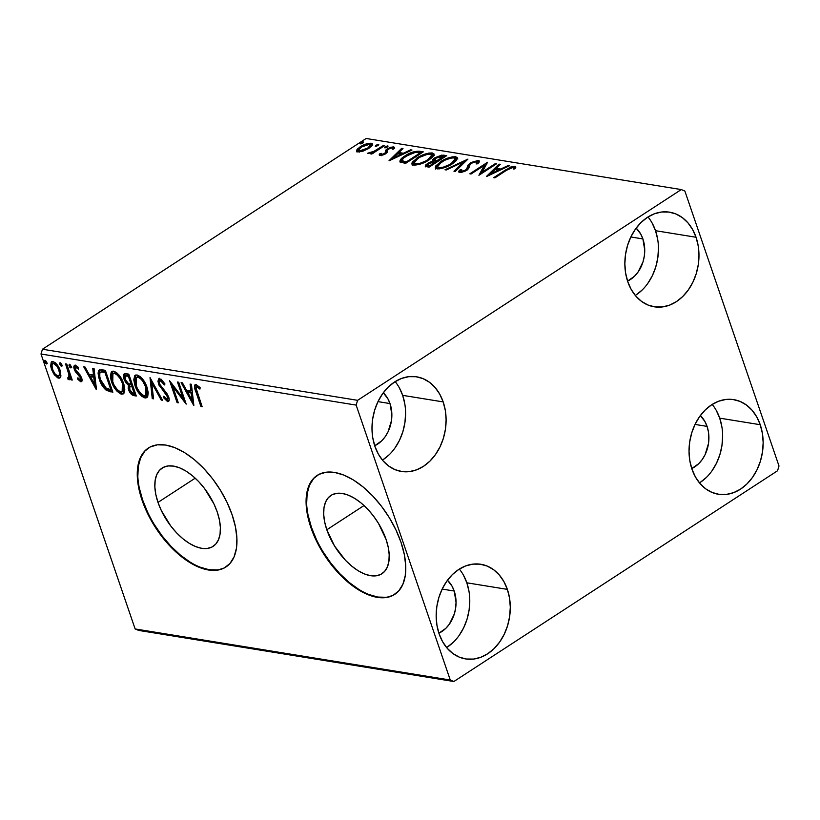 <?xml version="1.0" encoding="UTF-8"?>
<svg xmlns="http://www.w3.org/2000/svg" width="820" height="820" viewBox="0 0 820 820"><rect width="100%" height="100%" fill="white"/><g stroke="black" fill="none" stroke-linecap="round" stroke-linejoin="round"><path stroke-width="1.23" d="M326.821 529.771A46.719 24.62 56.9 0 1 330.952 495.423A46.719 24.62 56.9 0 1 386.066 539.375L388.239 547.309L389.192 554.74L388.895 561.413L387.347 567.04L384.601 571.427L380.787 574.4L376.031 575.835L370.517 575.691L364.469 573.959L358.114 570.72L351.688 566.097L345.445 560.255L334.457 545.874L326.821 529.771L324.638 521.848L323.685 514.406L323.992 507.734L325.54 502.106L328.277 497.719L332.1 494.747L336.856 493.312L342.36 493.455L348.418 495.188L354.773 498.427L361.2 503.06L367.432 508.892L373.254 515.729L378.42 523.273L386.066 539.375A46.719 24.62 56.9 0 1 381.935 573.733A46.719 24.62 56.9 0 1 326.821 529.771L364.029 505.54L326.821 529.771M157.993 502.404A46.719 24.62 56.9 0 1 162.124 468.056A46.719 24.62 56.9 0 1 217.238 512.008L219.422 519.941L220.375 527.373L220.067 534.045L218.52 539.673L215.783 544.06L211.96 547.032L207.204 548.467L201.689 548.324L195.642 546.591L189.287 543.352L182.86 538.72L176.628 532.887L170.806 526.05L161.304 510.522L157.993 502.404L155.821 494.47L154.857 487.039L155.164 480.366L156.712 474.739L159.449 470.352L163.272 467.379L168.028 465.944L173.543 466.088L179.59 467.82L185.945 471.059L192.372 475.692L198.614 481.524L204.426 488.351L213.928 503.89L217.238 512.008A46.719 24.62 56.9 0 1 213.108 546.356A46.719 24.62 56.9 0 1 157.993 502.404L195.211 478.173L157.993 502.404M148.625 447.863A71.012 37.423 -123.1 0 0 142.598 499.903L142.085 500.241A71.012 37.423 56.9 0 1 148.369 448.027A71.012 37.423 56.9 0 1 232.132 514.837L227.089 502.506L220.518 490.37L212.657 478.89L203.821 468.507L194.33 459.63L184.572 452.599L174.906 447.669L165.722 445.045L157.348 444.829L150.121 447.013L144.31 451.523L140.148 458.185L137.791 466.754L137.329 476.881L138.785 488.187L142.085 500.241L147.128 512.572L153.709 524.708L161.56 536.178L170.406 546.561L179.887 555.437L189.645 562.469L199.311 567.399L208.505 570.023L216.88 570.249L224.106 568.055L229.907 563.545L234.069 556.882L236.426 548.324L236.888 538.186L235.442 526.881L232.132 514.837A71.012 37.423 56.9 0 1 225.859 567.04A71.012 37.423 56.9 0 1 142.085 500.241L142.598 499.903A71.012 37.423 -123.1 0 0 226.125 566.866M317.453 475.231A71.012 37.423 -123.1 0 0 311.426 527.28L310.913 527.608A71.012 37.423 56.9 0 1 317.186 475.395A71.012 37.423 56.9 0 1 400.959 542.204L395.916 529.874L389.346 517.738L381.484 506.258L372.639 495.885L363.157 486.998L353.399 479.966L343.734 475.046L334.539 472.422L326.175 472.197L318.939 474.38L313.137 478.89L308.976 485.563L306.618 494.122L306.157 504.249L307.603 515.554L310.913 527.608L315.956 539.939L322.526 552.075L330.388 563.555L339.234 573.928L348.715 582.805L358.473 589.836L368.139 594.766L377.333 597.39L385.697 597.616L392.934 595.422L398.735 590.912L402.897 584.25L405.254 575.691L405.715 565.554L404.27 554.248L400.959 542.204A71.012 37.423 56.9 0 1 394.686 594.408A71.012 37.423 56.9 0 1 310.913 527.608L311.426 527.28A71.012 37.423 -123.1 0 0 394.953 594.233M469.009 591.456L466.846 582.805L507.365 589.375A47.929 36.736 -80.8 0 1 501.83 638.708A47.929 36.736 -80.8 0 1 465.555 658.911A47.929 36.736 -80.8 0 1 439.089 633.829L436.927 625.168L436.168 615.994L436.824 606.646L438.874 597.493L442.257 588.873L446.818 581.134L452.404 574.564L458.79 569.418L465.729 565.892L472.945 564.129L480.182 564.18L487.152 566.056L493.589 569.685L499.236 574.922L503.89 581.564L507.365 589.375L509.527 598.026L510.296 607.2L509.63 616.548L507.58 625.701L504.197 634.321L499.636 642.06L494.05 648.63L487.664 653.776L480.735 657.302L473.509 659.075L466.272 659.014L459.303 657.138L452.865 653.509L447.218 648.271L442.564 641.63L439.089 633.829A47.929 36.736 -80.8 0 1 444.635 584.496A47.929 36.736 -80.8 0 1 480.899 564.283A47.929 36.736 -80.8 0 1 507.365 589.375L466.846 582.805A47.929 36.736 99.2 0 0 459.333 569.07M657.691 239.348L655.528 230.697L696.047 237.257A47.929 36.736 -80.8 0 1 690.512 286.59A47.929 36.736 -80.8 0 1 654.247 306.803A47.929 36.736 -80.8 0 1 627.771 281.721L625.619 273.06L624.85 263.886L625.506 254.538L627.566 245.385L630.939 236.765L635.51 229.026L641.086 222.456L647.472 217.31L654.411 213.784L661.637 212.011L668.874 212.072L675.844 213.948L682.271 217.577L687.929 222.814L692.572 229.457L696.047 237.257L698.209 245.918L698.978 255.092L698.322 264.44L696.262 273.593L692.89 282.213L688.318 289.952L682.732 296.522L676.356 301.668L669.417 305.194L662.191 306.967L654.954 306.906L647.984 305.03L641.547 301.401L635.9 296.163L631.246 289.521L627.771 281.721A47.929 36.736 -80.8 0 1 633.317 232.388A47.929 36.736 -80.8 0 1 669.581 212.175A47.929 36.736 -80.8 0 1 696.047 237.257L655.528 230.697A47.929 36.736 99.2 0 0 648.015 216.962M721.877 426.81L719.714 418.149L760.232 424.719A47.929 36.736 -80.8 0 1 754.697 474.052A47.929 36.736 -80.8 0 1 718.422 494.265A47.929 36.736 -80.8 0 1 691.957 469.173L689.794 460.522L689.025 451.338L689.692 442L691.742 432.837L695.124 424.227L699.685 416.488L705.272 409.918L711.657 404.772L718.586 401.246L725.813 399.473L733.049 399.524L740.019 401.41L746.456 405.029L752.104 410.266L756.757 416.919L760.232 424.719L762.395 433.38L763.164 442.554L762.497 451.902L760.447 461.055L757.065 469.665L752.504 477.404L746.918 483.974L740.532 489.13L733.603 492.656L726.376 494.419L719.14 494.368L712.17 492.492L705.733 488.863L700.085 483.626L695.432 476.973L691.957 469.173A47.929 36.736 -80.8 0 1 697.492 419.84A47.929 36.736 -80.8 0 1 733.767 399.637A47.929 36.736 -80.8 0 1 760.232 424.719L719.714 418.149A47.929 36.736 99.2 0 0 712.201 404.424M404.824 404.004L402.661 395.342L443.179 401.913A47.929 36.736 -80.8 0 1 437.644 451.246A47.929 36.736 -80.8 0 1 401.38 471.449A47.929 36.736 -80.8 0 1 374.914 446.367L372.752 437.716L371.983 428.532L372.639 419.184L374.699 410.031L378.071 401.421L382.643 393.682L388.219 387.112L394.604 381.966L401.544 378.44L408.77 376.667L416.006 376.718L422.976 378.594L429.403 382.222L435.061 387.46L439.715 394.112L443.179 401.913L445.342 410.564L446.111 419.748L445.455 429.096L443.394 438.249L440.022 446.859L435.451 454.598L429.875 461.168L423.489 466.313L416.55 469.839L409.323 471.613L402.087 471.561L395.117 469.686L388.69 466.057L383.032 460.819L378.379 454.167L374.914 446.367A47.929 36.736 -80.8 0 1 380.449 397.034A47.929 36.736 -80.8 0 1 416.714 376.831A47.929 36.736 -80.8 0 1 443.179 401.913L402.661 395.342A47.929 36.736 99.2 0 0 395.148 381.618M383.288 392.79A30.176 23.134 -80.8 0 1 390.023 403.573L377.979 401.626L390.023 403.573A30.176 23.134 -80.8 0 1 374.699 445.742L381.638 440.883L385.154 436.752L388.034 431.873L391.447 420.691L391.868 414.807L390.023 403.573L387.839 398.663L383.288 392.79M700.331 415.596A30.176 23.134 -80.8 0 1 707.066 426.38L695.022 424.432L707.066 426.38A30.176 23.134 -80.8 0 1 691.752 468.548L698.691 463.7L702.197 459.559L705.077 454.69L708.5 443.497L708.429 431.832L707.066 426.38L704.882 421.47L700.331 415.596M636.156 228.144A30.176 23.134 -80.8 0 1 642.89 238.927L630.846 236.97L642.89 238.927A30.176 23.134 -80.8 0 1 627.566 281.096L634.506 276.237L638.021 272.096L643.024 261.805L644.315 256.035L644.735 250.151L642.89 238.927L640.697 234.018L636.156 228.144M447.464 580.252A30.176 23.134 -80.8 0 1 454.208 591.035L442.154 589.078L454.208 591.035A30.176 23.134 -80.8 0 1 438.884 633.204L445.824 628.345L449.339 624.204L454.341 613.913L455.633 608.143L456.043 602.259L454.208 591.035L452.015 586.126L447.464 580.252M357.602 400.324L42.456 349.238L366.13 138.488L681.266 189.574L357.602 400.324L356.146 405.101L450.272 680.036L135.136 628.95L41 354.014L356.146 405.101L450.272 680.036L453.87 681.512L777.544 470.762L779 465.985L684.864 191.05L681.266 189.574L357.602 400.324L356.146 405.101L41 354.014L135.136 628.95L138.734 630.426L453.87 681.512L777.544 470.762L779 465.985L684.864 191.05L681.266 189.574L366.13 138.488L42.456 349.238L41 354.014L42.456 349.238L357.602 400.324M363.219 151.085L371.009 146.76L372.546 144.699L372.065 143.5L368.621 143.315L365.566 144.166L357.961 148.461L356.526 150.378L356.977 151.7L363.219 151.085L368.979 148.297L372.567 144.043L371.193 143.233C367.432 143.254 363.731 144.453 360.093 146.852L356.669 150.039L356.474 151.177L357.807 151.956L363.219 151.085M384.703 145.611L383.493 145.417L373.438 151.649L367.78 153.35L372.464 152.602L370.558 153.832L371.767 154.037L384.703 145.611L383.493 145.417L374.514 151.105L367.749 153.207L372.464 152.602L370.558 153.832L371.767 154.037L384.703 145.611M385.677 153.986L385.369 151.679L385.595 153.74L385.256 152.745L384.365 153.555L384.631 154.303L384.365 153.555L381.454 154.498L381.771 155.41L381.269 153.361L379.445 153.965L379.947 155.544L383.719 154.744L387.112 152.51L387.511 150.029L388.926 148.799L391.724 147.897L392.493 148.082L392.401 149.076L394.297 148.41L394.492 147.426L393.549 146.862L390.361 147.364L386.763 149.22L385.431 150.644L385.256 152.745L383.698 153.924L381.454 154.498L381.269 153.361L379.445 153.965L379.209 154.929L379.947 155.544L385.646 153.709L387.245 152.346L387.593 149.886L388.536 149.035L392.093 147.918L392.401 149.076L394.297 148.41L394.502 147.467M419.625 151.269L414.346 151.587L407.458 154.416L401.369 158.68L399.904 161.714L405.592 163.395L423.294 151.864L419.625 151.269L420.055 152.52L421.839 152.807L420.055 152.52L419.625 151.269C414.787 151.013 409.897 152.561 404.967 155.913C401.154 158.25 399.524 160.269 400.088 161.981L405.592 163.395L423.294 151.864L419.625 151.269M446.726 155.667L441.611 155.154L434.836 157.819L432.714 159.695L432.796 161.171L428.696 162.708L425.549 165.087L425.508 166.439L429.024 167.188L446.726 155.667L443.579 155.154L434.836 157.819C432.704 159.203 432.017 160.32 432.796 161.171L427.548 163.385L425.201 166.111L429.024 167.188L446.726 155.667M467.933 159.1L444.983 169.781L446.305 169.986L463.566 161.868L453.962 171.236L455.284 171.452L467.933 159.1L444.983 169.781L446.305 169.986L463.566 161.868L453.962 171.236L455.284 171.452L467.933 159.1M495.413 163.559L482.242 172.128L487.531 162.278L469.829 173.809L471.039 174.004L484.241 165.404L478.921 175.275L496.623 163.754L495.413 163.559L495.69 164.359L495.413 163.559L482.242 172.128L487.531 162.278L469.829 173.809L471.039 174.004L484.241 165.404L478.921 175.275L496.623 163.754L495.413 163.559M506.657 170.201L511.249 167.721L513.248 167.608L513.658 168.92L515.636 168.131L515.739 167.003L514.919 166.357L510.604 167.054L493.671 177.673L494.88 177.868L506.657 170.201L512.9 167.495L513.658 168.92L515.636 168.131L515.739 166.983L514.704 166.316L505.622 169.883L493.671 177.673L494.88 177.868L506.657 170.201M486.598 176.525L509.353 165.814L508.031 165.599L500.733 169.033L496.315 168.315L500.364 164.359L499.042 164.143L486.393 176.495L509.353 165.814L508.031 165.599L500.733 169.033L496.315 168.315L500.364 164.359L499.042 164.143L486.598 176.525M467.318 169.822L466.908 168.541L465.35 170.15L465.616 170.909L465.35 170.15L461.527 171.349L461.875 172.364L461.68 169.535L459.641 170.088L460.071 171.339L459.374 172.466L460.071 171.339L459.641 170.088C458.534 171.267 458.544 172.077 459.692 172.528L466.641 170.293L468.712 168.438L470.116 164.42L471.449 163.221L476.656 161.622L476.174 163.949L478.06 163.518L479.392 161.038L478.378 160.423L471.151 162.473L467.902 165.179L466.816 168.736L465.35 170.15L461.916 171.38L460.963 170.867L461.68 169.535L459.641 170.088L458.933 172.19L460.543 172.569L465.053 171.206L467.882 169.361L469.921 164.707L471.766 163.016L476.656 161.622L477.148 162.575L476.174 163.949L478.06 163.518L479.023 162.319L479.423 161.222L478.378 160.423L479.3 161.806M452.496 163.733L456.34 160.576L457.427 157.758L455.643 156.743L452.056 156.907L441.959 160.802L435.625 166.05L435.297 167.864L437.9 168.951L447.33 166.522L452.496 163.733L457.447 157.809L455.643 156.743C450.385 156.825 445.27 158.516 440.289 161.827L435.266 167.772L437.132 168.869C442.41 168.746 447.535 167.034 452.496 163.733M429.065 159.931L432.909 156.784L433.995 153.955L432.212 152.94L428.614 153.104L418.528 156.999L412.193 162.247L411.865 164.061L414.469 165.148L423.899 162.729L429.065 159.931L434.016 154.016L432.212 152.94C426.953 153.032 421.839 154.724 416.857 158.024L411.824 163.969L413.7 165.076C418.979 164.953 424.104 163.241 429.065 159.931M389.223 160.74L411.978 150.029L410.656 149.814L403.368 153.248L398.94 152.53L402.999 148.574L401.677 148.358L389.029 160.71L411.978 150.029L410.656 149.814L403.368 153.248L398.94 152.53L402.999 148.574L401.677 148.358L389.223 160.74M387.296 147.047L388.055 146.083L387.183 145.939L384.508 147.682L387.019 147.21L387.757 145.919L385.277 146.718L384.816 147.846L387.296 147.047M377.999 145.54L378.758 144.576L377.897 144.433L375.222 146.175L377.733 145.704L378.471 144.412L375.98 145.212L375.519 146.339L377.999 145.54M362.85 143.08L363.608 142.116L362.399 142.055L360.072 143.715L362.286 143.408L363.321 141.962L360.831 142.752L360.369 143.879L362.85 143.08M60.967 376.011L59.655 369.092L55.155 362.655L52.941 361.579L51.25 362.03L50.604 366.304L53.464 373.571L57.564 377.784L59.522 378.102L60.711 376.974L60.198 370.527C58.681 365.997 56.262 363.014 52.941 361.579L51.527 361.804L51.311 369.092L54.438 374.965L58.599 378.122L59.993 377.897L60.967 376.011M69.023 379.814L71.166 376.913L70.233 377.518L71.032 379.875L71.975 379.27L71.032 379.875L72.242 380.07L66.779 364.09L65.559 363.895L69.269 375.775L69.126 377.559L67.906 377.507L67.916 379.117L69.649 379.67L70.233 377.518L71.032 379.875L72.242 380.07L66.779 364.09L65.559 363.895L69.095 374.719L67.916 379.117L69.597 379.711M80.657 375.621L78.874 373.776L77.869 374.433L79.642 376.277L80.575 375.673L79.642 376.277L80.432 377.774L81.344 377.179L80.432 377.774L79.991 379.742L77.869 377.805L77.623 379.065L78.443 378.522L77.623 379.065L81.231 381.71L82.02 380.603L81.733 378.266L80.38 375.365L75.501 369.523L75.553 367.329L76.68 367.432L78.341 369.143L78.535 367.77L75.563 365.269L74.333 365.443L73.892 366.448L75.184 371.327L80.432 377.774L80.237 379.732L77.869 377.805L77.623 379.065L80.555 381.669L81.754 381.054L79.704 379.639M101.7 369.748L98.779 370.373L98.072 373.059L98.728 377.518L101.106 383.698L106.139 390.217L112.852 392.216L105.36 370.343L99.148 370.035L99.312 379.434C100.665 383.883 103.043 387.553 106.446 390.433L112.852 392.216L105.36 370.343L101.7 369.748M128.791 374.145L125.245 373.592L123.984 374.094L123.43 376.031L124.045 379.24L125.808 382.694L128.453 385.236L128.197 388.342L130.103 392.79L132.45 395.137L136.284 396.009L128.791 374.145L124.281 373.828L124.045 379.24L128.453 385.236L128.566 389.643C129.765 393.098 131.6 395.096 134.049 395.65L136.284 396.009L128.791 374.145M150.009 377.579L152.243 398.602L153.555 398.817L151.71 382.848L161.222 400.058L162.544 400.273L150.009 377.579L152.243 398.602L153.555 398.817L151.71 382.848L161.222 400.058L162.544 400.273L150.009 377.579M177.479 382.038L183.044 398.305L169.596 380.757L177.089 402.63L178.299 402.825L172.712 386.517L186.181 404.106L178.688 382.233L177.479 382.038L183.044 398.305L169.596 380.757L177.089 402.63L178.299 402.825L172.712 386.517L186.181 404.106L178.688 382.233L177.479 382.038M196.123 384.529C194.114 385.277 194.022 387.675 195.867 391.724L196.81 391.109L195.867 391.724L200.921 406.494L201.863 405.88L200.921 406.494L202.14 406.689L196.031 388.014L196.913 386.773L199.926 389.121L199.967 387.532L196.123 384.529L194.77 385.051L194.524 386.927L200.921 406.494L202.14 406.689L197.159 392.144C195.867 389.397 195.785 387.614 196.913 386.773L199.926 389.121L199.967 387.532L196.123 384.529L195.119 384.683M193.858 405.346L191.419 384.293L190.096 384.078L190.875 390.832L186.458 390.115L182.429 382.837L181.117 382.622L193.653 405.316L191.419 384.293L190.096 384.078L190.875 390.832L186.458 390.115L182.429 382.837L181.117 382.622L193.858 405.346M167.598 401.615L168.92 400.98L167.598 401.615C169.299 401.359 169.658 399.811 168.664 396.972L166.901 393.538L159.726 384.252C159.029 382.14 159.346 381.023 160.659 380.9L161.673 380.244L162.708 380.787L161.673 380.244L160.659 380.9L164.379 384.949L164.984 383.996L159.111 378.655L157.942 381.074L158.906 385.051L166.552 394.963L167.731 397.833L166.839 399.381L163.774 396.234L163.282 397.423L167.598 401.615L168.971 400.877L169.104 398.715L167.177 393.948L159.941 384.805L159.377 382.284L160.218 380.9L161.694 381.443L164.379 384.949L164.984 383.996L161.222 379.281L158.752 378.819L158.506 384.016L167.485 396.87L166.839 399.381L163.774 396.234L163.282 397.423L167.598 401.615L168.5 401.462M147.047 387.337L144.279 381.464L140.117 376.493L137.063 374.955L134.777 375.652L133.773 379.834L134.962 385.482L137.739 391.417L141.952 396.439L145.386 397.997L147.692 396.613L148.236 392.739L147.047 387.337C144.976 381.126 141.645 376.995 137.063 374.955L135.238 375.252L134.962 385.482C137.042 391.776 140.404 395.937 145.037 397.966L146.78 397.659L147.047 387.337M123.615 383.545L120.847 377.671L116.686 372.69L113.631 371.152L111.346 371.849L110.341 376.042L111.212 380.695L113.211 385.666L116.993 391.191L120.868 393.979L123.861 393.415L124.835 389.92L123.615 383.545C121.544 377.323 118.213 373.192 113.631 371.152L111.797 371.45L111.53 381.679C113.611 387.983 116.973 392.134 121.596 394.164L123.348 393.866L123.615 383.545M96.483 389.561L94.044 368.508L92.732 368.293L93.511 375.047L89.083 374.33L85.065 367.053L83.742 366.837L96.278 389.531L94.044 368.508L92.732 368.293L93.511 375.047L89.083 374.33L85.065 367.053L83.742 366.837L96.483 389.561M71.77 367.257L70.13 365.269L69.126 365.925L70.756 367.913L71.268 367.575L70.756 367.913L71.145 366.253L69.505 364.264L68.962 365.31L69.782 367.175L70.971 367.903L71.237 366.571L69.198 364.316M62.474 365.751L60.844 363.762L59.829 364.418L61.459 366.407L61.971 366.068L61.459 366.407L61.849 364.746L60.219 362.758L59.675 363.803L60.495 365.669L61.674 366.396L62.012 365.371L59.901 362.809M47.324 363.291L45.684 361.302L44.68 361.968L46.309 363.947L46.822 363.619L46.309 363.947L46.422 361.651L44.956 360.298L44.516 361.343L45.336 363.209L46.525 363.947L46.791 362.604L44.751 360.359M382.428 460.092A47.929 36.736 99.2 0 0 402.661 395.342L399.196 387.542M382.971 459.753L389.356 454.598M394.933 448.038L399.504 440.289L402.876 431.679L404.936 422.525L405.592 413.178M699.47 482.908A47.929 36.736 99.2 0 0 719.714 418.149L716.239 410.348M700.014 482.56L706.399 477.414M711.985 470.844L716.547 463.095L719.929 454.485L721.979 445.332L722.645 435.984M635.295 295.446A47.929 36.736 99.2 0 0 655.528 230.697L652.054 222.896M635.838 295.097L642.214 289.952M647.8 283.382L652.371 275.643L655.744 267.033L657.804 257.87L658.46 248.521M446.603 647.554A47.929 36.736 99.2 0 0 466.846 582.805L463.372 575.005M447.146 647.205L453.532 642.06M459.118 635.49L463.679 627.751L467.062 619.141L469.112 609.977L469.778 600.64M308.115 515.226L311.426 527.28L316.458 539.611M323.039 551.747L330.89 563.217L339.736 573.6L349.217 582.477L358.976 589.508M368.641 594.438L377.835 597.062L386.21 597.288M313.64 478.562L309.478 485.225L307.121 493.794L306.659 503.921M139.287 487.859L142.598 499.903L147.631 512.233M154.211 524.38L162.073 535.849L170.909 546.233L180.39 555.109L190.158 562.141M199.813 567.071L209.008 569.695L217.382 569.91M144.812 451.195L140.65 457.857L138.293 466.426L137.832 476.553M196.123 388.741L195.724 384.498M199.936 387.501L198.819 386.558L197.815 387.214L198.819 386.558L197.917 386.117L196.913 386.773M197.046 387.347L197.118 386.681M197.405 386.23L200.418 387.952M195.785 384.395L196.195 388.977M193.54 402.62L192.075 399.976L193.54 402.62M187.862 392.36L186.642 390.146L187.862 392.36M191.89 390.166L190.875 390.832L191.89 390.166L191.203 384.262L191.89 390.166M192.966 399.401L192.136 392.329L188.754 391.776L187.739 392.442L188.754 391.776L192.136 392.329L191.132 392.985L192.136 392.329L192.966 399.401L191.952 400.058L187.739 392.442L191.132 392.985L191.952 400.058L192.966 399.401M185.105 400.98L183.085 398.284L185.105 400.98M173.696 385.882L172.712 386.517L173.696 385.882M178.022 402.015L177.089 402.63L178.022 402.015M172.794 386.466L171.667 383.186L172.794 386.466M183.987 397.7L183.044 398.305L183.987 397.7M161.919 380.306L160.659 380.9M165.558 398.52L168.602 400.959L165.732 398.735M164.195 396.839L163.282 397.423L164.195 396.839M168.746 397.239L168.397 398.643L166.839 399.381M168.397 396.275L167.485 396.87L168.397 396.275M166.726 393.303L165.784 393.928L166.726 393.303M165.681 392.042L164.553 390.843L163.539 391.499L164.553 390.843L163.016 389.131L165.681 392.042M159.49 383.381L158.506 384.016L159.49 383.381M159.439 383.135L159.346 378.614M159.582 378.307L158.947 380.418L159.521 383.36M168.736 397.167L168.459 398.592M160.863 380.418L161.438 380.224M162.104 399.483L161.222 400.058L162.104 399.483M152.592 382.274L151.71 382.848L152.592 382.274M153.463 397.977L152.243 398.602L153.248 397.946L151.126 379.619L153.463 397.977M147.262 397.249L145.037 397.966L146.042 397.3L140.497 393.231M135.915 384.857L134.962 385.482L135.915 384.857M135.515 383.36L135.772 375.006M144.525 396.798L147.333 397.228M135.792 374.986L134.787 379.178L135.659 383.842M141.409 394.297L143.613 396.265M137.401 376.8L139.472 376.687L142.536 378.963M147.333 388.065L147.795 392.38L146.257 394.984M142.311 378.727L138.887 376.544L137.873 377.2L140.322 378.45L142.639 380.982L145.837 387.153L146.78 393.036L146.022 395.086L144.207 395.711C140.507 394.02 137.832 390.668 136.181 385.677L136.366 377.477L137.873 377.2C141.542 378.871 144.197 382.181 145.837 387.153L146.76 386.548L145.837 387.153L145.591 395.465L143.623 395.558L140.763 393.508L137.524 388.854L135.7 384.108L135.238 379.793L136.397 377.456M145.591 395.465L146.595 394.809L147.518 388.823M131.815 393.087L133.465 394.481L135.987 395.148L134.049 395.65L135.064 394.994L131.436 392.585M132.297 385.81L131.282 386.466L131.897 386.568L134.306 393.569L135.238 392.964L134.306 393.569L131.589 392.718L129.539 389.029L128.566 389.643L129.539 389.018L129.775 386.609L132.82 385.892L129.837 386.568L132.84 385.953L131.897 386.568L134.306 393.569L133.045 393.374L129.765 389.797L129.837 386.568M127.418 382.817L129.468 384.57L129.581 388.987L129.468 384.57L128.453 385.236L129.468 384.57L127.653 383.083M125.029 378.604L124.045 379.24L125.029 378.604L124.445 375.375L124.988 373.438M124.958 378.266L124.855 373.623M128.074 383.504L128.761 384.088M126.044 375.898L126.833 375.263L129.263 375.519L126.413 375.406L125.398 376.072L129.283 375.58L128.35 376.185L131.128 384.324L128.504 383.647L125.265 379.434L125.398 376.072M127.387 375.242L127.971 375.304M131.22 385.769L131.743 385.748M132.071 383.709L131.128 384.324L132.071 383.709M123.82 393.446L121.596 394.164L122.61 393.508L117.065 389.428M112.483 381.064L111.53 381.679L112.483 381.064M112.084 379.558L112.34 371.204L111.356 375.386L112.227 380.039M121.093 393.005L123.902 393.426M117.977 390.505L120.171 392.462M113.97 372.997L116.04 372.895L119.105 375.16M123.902 384.272L124.363 388.577L123.594 390.627M118.879 374.924L115.456 372.752L114.441 373.407C118.111 375.068 120.765 378.389 122.405 383.35L122.149 391.663L120.776 391.909C117.075 390.217 114.4 386.876 112.74 381.884L112.924 373.684L115.456 372.752L112.924 373.684M122.405 383.35L123.328 382.755L122.405 383.35L123.379 387.911L122.58 391.284L120.489 391.847L117.332 389.715L114.082 385.062L112.494 381.095L111.776 377.323L112.596 373.971L114.441 373.407L116.881 374.658L120.202 378.655L122.405 383.35M122.149 391.663L123.164 391.007L124.076 385.031M104.058 386.281L107.717 389.941L112.545 391.345L110.464 391.827L111.469 391.171L107.451 389.777L106.446 390.433L107.451 389.777L104.365 386.712M100.265 378.819L99.312 379.434L100.265 378.819M99.825 377.2L99.743 369.779M99.794 369.707L99.097 373.233L100.009 377.815M101.567 371.552L105.831 371.716L101.567 371.552L100.563 372.208L101.567 371.552M104.919 372.393L110.864 389.777L111.807 389.162L110.864 389.777L106.374 388.465L100.522 379.629C99.199 376.185 99.22 373.715 100.563 372.208L104.622 371.521L103.607 372.178L104.919 372.393L105.852 371.778L104.919 372.393L110.864 389.777L105.39 387.737L102.807 384.559L100.522 379.629L99.589 375.806L99.937 372.864L101.239 372.024L104.919 372.393M96.165 386.835L94.71 384.19L96.165 386.835M90.497 376.575L89.277 374.361L90.497 376.575M94.515 374.381L93.511 375.047L94.515 374.381L93.839 368.477L94.515 374.381M95.591 383.616L94.771 376.544L91.379 375.99L90.364 376.657L91.379 375.99L94.771 376.544L93.757 377.2L94.771 376.544L95.591 383.616L94.577 384.272L90.364 376.657L93.757 377.2L94.577 384.272L95.591 383.616M81.139 379.086L79.991 379.742M81.006 379.076L81.436 377.118M77.736 366.796L76.106 367.196L78.341 369.143L78.535 367.77L75.296 365.207C73.759 365.433 73.431 366.837 74.323 369.41L75.307 368.764L74.323 369.41L75.563 371.942L76.506 371.337L75.563 371.942L77.869 374.433L78.874 373.776L76.578 371.286M75.296 365.207L74.476 365.33M75.286 368.6L75.071 365.187M81.897 381.074L80.739 381.71C82.154 381.515 82.441 380.244 81.611 377.897L75.501 369.523L76.106 367.196L77.111 366.53L76.106 367.196M80.739 381.71L81.508 381.597M79.376 379.281L82.01 381.074M76.301 367.975L76.311 367.216M76.567 366.663L78.279 367.237M75.163 365.013L75.327 368.754M74.927 367.175L75.091 367.944M76.834 371.644L80.237 375.099M81.621 377.846L81.436 378.953M69.505 364.264L69.126 365.925L70.13 365.269L69.956 364.48M69.956 364.367L71.524 367.175M70.038 379.158L68.921 378.461L67.916 379.117L68.921 377.805L70.038 379.158M69.751 377.22L68.552 377.887M69.556 377.22L70.1 374.063L69.095 374.719L70.1 374.063L69.854 373.079M68.337 368.651L67.404 369.266L68.337 368.651M69.751 372.71L69.905 377.169M60.219 362.758L59.829 364.418L60.844 363.762L60.67 362.973M60.659 362.86L62.228 365.669M60.434 377.466L58.599 378.122L59.614 377.466L56.201 375.211M55.37 374.351L54.438 374.965L55.37 374.351M52.275 368.467L51.311 369.092L52.275 368.467M52.049 367.555L52.07 361.599M58.568 377.128L60.526 377.446M52.254 361.364L51.496 364.121L52.101 367.719M55.934 374.904L57.615 376.534M53.392 363.27L54.253 362.86M54.622 362.891L56.324 363.772L54.622 362.891L53.618 363.547C56.098 364.685 57.882 366.95 58.989 370.322L59.911 369.717L58.989 370.322C60.198 373.725 59.85 375.673 57.933 376.165C55.432 374.955 53.628 372.659 52.521 369.277C51.311 365.884 51.67 363.977 53.618 363.547L56.836 366.12L58.579 369.246L59.655 373.776L58.64 376.113L55.442 374.443L52.931 370.353L51.885 365.32L52.388 363.936L53.618 363.547M60.547 371.767L60.167 375.078M60.495 371.439L59.88 375.345L57.933 376.165M45.059 360.308L44.68 361.968L45.684 361.302L45.51 360.513M45.51 360.4L47.078 363.209M187.739 392.442L191.132 392.985L191.952 400.058L187.739 392.442M130.523 384.221L128.248 383.504L126.157 381.331L124.906 377.835L125.347 376.103L128.35 376.185L131.128 384.324L130.523 384.221M90.364 376.657L93.757 377.2L94.577 384.272L90.364 376.657M505.899 170.693L505.622 169.883L505.899 170.693M513.279 167.628L515.134 167.567L514.704 166.316L515.739 167.762M513.443 167.792L513.658 168.92M513.873 169.043L513.33 168.746M515.841 167.823L512.869 167.721M489.448 175.183L490.811 173.85L489.448 175.183M495.157 169.607L496.356 168.438L495.157 169.607M499.431 165.271L499.042 164.143L499.431 165.271M496.735 169.566L496.315 168.315L496.735 169.566L500.19 170.129L496.735 169.566M500.979 169.75L500.733 169.033L500.979 169.75M508.277 166.327L508.031 165.599L508.277 166.327M490.77 173.727L495.013 169.586L498.406 170.129L498.652 170.847L498.406 170.129L490.77 173.727L491.016 174.445L490.77 173.727L495.013 169.586L498.406 170.129L490.77 173.727M480.284 174.393L484.671 166.655L484.241 165.404L484.671 166.655L480.284 174.393M484.394 165.845L486.629 164.389L484.394 165.845M482.519 172.938L482.242 172.128L482.519 172.938M476.656 161.622L477.578 163.826M458.821 171.995L459.692 172.528M460.071 171.339L461.004 171.083L460.071 171.339M461.527 171.349L460.983 171.011L461.527 172.436M476.994 161.724L478.808 161.673L478.378 160.423L470.27 163.006L470.567 163.908L470.27 163.006L467.174 167.147L467.338 169.791L467.174 167.147L467.605 168.397L469.829 164.881M479.372 161.837L476.943 161.735M469.921 164.799L468.035 166.952L467.236 169.986M469.265 165.353L468.732 165.896M463.946 162.995L463.566 161.868L463.946 162.995M463.741 162.401L465.319 161.663L463.741 162.401M435.656 168.325L437.859 165.209M440.576 162.657L440.289 161.827L440.576 162.657M457.857 159.008L456.719 158.137L453.952 157.942L456.074 157.993L455.643 156.743L456.074 157.993L457.488 158.526M436.055 167.3L435.727 169.115M439.305 168.899L438.895 167.68L439.305 168.899L437.941 168.09M438.895 167.68L437.501 166.808L441.498 162.022C445.506 159.357 449.626 157.983 453.87 157.932L455.274 158.762L451.277 163.539L451.543 164.328L451.277 163.539C447.289 166.193 443.159 167.577 438.895 167.68L437.511 166.839L438.085 164.922L444.317 160.402L450.969 158.065L453.87 157.932L455.274 158.752L453.532 161.858L449.216 164.769L443.271 167.177L438.895 167.68M437.501 166.808L439.182 168.91M425.805 166.583L428.798 163.559L434.682 162.022L435.574 162.924L435.297 162.114L429.629 165.814L428.368 165.609L428.798 166.86L427.907 166.511L429.383 166.952L427.404 165.127L428.798 163.559L431.863 162.155L435.297 162.114L429.629 165.814L429.905 166.614L429.629 165.814L427.384 165.015M427.856 164.277L427.548 163.385L427.856 164.277M433.052 161.929L432.796 161.171L433.052 161.929M432.888 161.448L434.456 159.633M435.133 158.701L434.836 157.819L435.133 158.701M442.103 156.394L443.999 156.405L443.579 155.154L443.999 156.405L445.27 156.61L442.031 156.405M434.59 159.541L432.857 161.776M427.568 164.912L425.662 166.87M427.179 165.199L426.492 165.763M434.784 160.392L435.143 158.701L439.325 156.548L443.692 156.651L443.968 157.46L443.692 156.651L436.506 160.833L436.916 162.052L436.506 160.833L434.456 160.023L435.215 161.632L434.784 160.392L436.045 158.024L443.692 156.651L437.111 160.935L437.388 161.745L437.111 160.935L434.784 160.392L435.215 161.632L436.927 162.083L434.877 160.925M427.835 166.142L428.317 165.486M412.224 164.523L414.418 161.417M417.144 158.854L416.857 158.024L417.144 158.854M434.426 155.205L433.288 154.345L430.52 154.15L432.642 154.191L432.212 152.94L432.642 154.191L434.057 154.724M412.624 163.498L412.296 165.312M432.263 156.2L431.966 157.655M415.883 165.138L414.51 164.287M415.463 163.887L414.069 163.016L418.067 158.229C422.074 155.554 426.195 154.191 430.438 154.129L431.843 154.959L427.845 159.746L428.112 160.535L427.845 159.746C423.858 162.401 419.727 163.774 415.463 163.887L415.873 165.097L414.079 163.036L414.336 161.591L419.409 157.399L427.538 154.262L430.438 154.129L431.832 154.949L430.1 158.065L425.785 160.966L419.84 163.375L415.463 163.887M414.069 163.016L415.75 165.107M431.822 157.87L431.843 154.959M400.273 162.145L402.456 159.326M405.254 156.733L404.967 155.913L405.254 156.733M403.112 158.783L400.242 162.657M403.409 162.555L405.828 163.129L405.398 161.888L402.405 160.997C401.779 159.654 403.04 158.024 406.177 156.107L415.268 152.407L420.26 152.848L420.537 153.658L420.26 152.848L406.197 162.011L405.398 161.888L405.951 163.149L404.147 162.79M402.405 160.997L402.241 159.715L403.645 158.004L410.389 153.822L415.268 152.407L420.26 152.848L406.197 162.011L406.474 162.821L406.197 162.011L402.128 160.597L402.548 161.806M392.073 159.398L393.436 158.065L392.073 159.398M397.792 153.822L398.981 152.653L397.792 153.822M402.056 149.486L401.677 148.358L402.056 149.486M399.371 153.781L398.94 152.53L399.371 153.781L402.825 154.345L399.371 153.781M403.614 153.965L403.368 153.248L403.614 153.965M410.902 150.542L410.656 149.814L410.902 150.542M393.395 157.942L397.638 153.801L401.031 154.345L401.277 155.062L401.031 154.345L393.395 157.942L393.641 158.66L393.395 157.942L397.638 153.801L401.031 154.345L393.395 157.942M379.25 155.072L379.947 155.544M379.875 155.216L381.228 154.765L379.875 155.216M381.454 154.498L381.269 153.361M381.689 154.611L381.884 155.749M392.554 148.143L393.979 148.112L393.549 146.862L387.255 148.881L387.593 149.875L387.255 148.881L385.656 150.244L385.8 152.93L385.656 150.244L386.087 151.495L387.686 150.132L385.953 151.7L385.82 153.699M394.297 148.41L393.549 146.862L394.399 148.215M392.093 147.918L392.401 149.076M394.604 148.317L392.524 148.153M385.636 147.774L385.277 146.718L385.636 147.774M387.952 146.472L387.757 145.919L387.952 146.472M373.305 153.155L372.721 153.391L372.464 152.602L372.803 153.361M370.056 153.442L369.697 152.407L370.056 153.442M370.261 153.381L370.015 152.643L370.261 153.381M374.832 152.038L374.514 151.105L374.832 152.038M379.424 149.055L379.147 148.246L379.424 149.055M383.77 146.216L383.493 145.417L383.77 146.216M376.339 146.267L375.98 145.212L376.339 146.267M378.655 144.966L378.471 144.412L378.655 144.966M356.925 151.679L356.669 150.039L357.1 151.29L358.688 149.445M360.38 147.692L360.093 146.852L360.38 147.692M372.823 144.996L370.158 144.433L371.624 144.484L371.193 143.233L372.526 144.761M359.375 148.902L356.864 151.946M370.978 146.083L370.753 147.067M359.467 152.089L358.914 151.587M359.396 150.921L358.494 150.378L361.312 147.036L369.605 144.269L370.558 144.853L367.78 148.092L368.047 148.871L367.78 148.092L359.396 150.921L359.755 151.956L358.514 149.855L362.225 146.493L367.657 144.361L370.548 144.833L369.881 146.38L366.868 148.645L362.532 150.511L359.396 150.921M358.494 150.378L359.273 151.997M370.845 146.913L370.558 144.853M361.189 143.808L360.831 142.752L361.189 143.808M363.506 142.516L363.321 141.962L363.506 142.516M453.87 681.512L138.734 630.426L135.136 628.95L450.272 680.036L453.87 681.512M317.699 475.067L317.186 475.395M513.566 168.049L513.986 169.299M455.274 158.762L455.705 160.013M427.404 165.127L427.825 166.378M381.044 154.221L381.474 155.472M392.606 148.246L393.026 149.496"/></g></svg>
